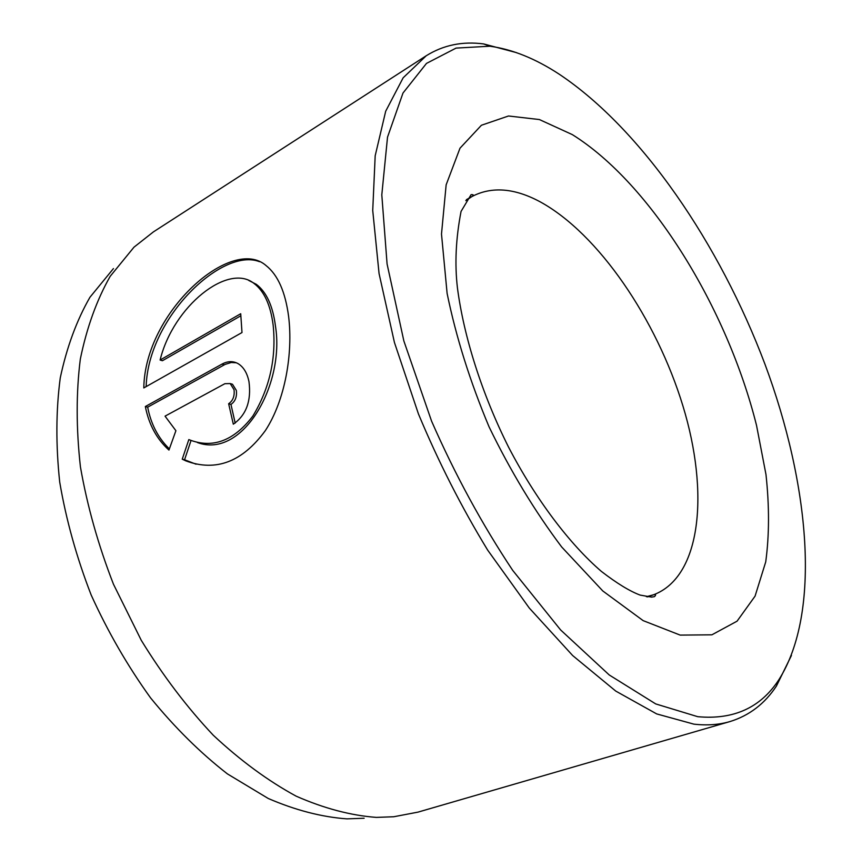 <?xml version="1.0" encoding="UTF-8"?>
<svg xmlns="http://www.w3.org/2000/svg" width="862" height="862" viewBox="0 0 862 862"><rect width="100%" height="100%" fill="white"/><g stroke="black" fill="none" stroke-linecap="round" stroke-linejoin="round"><path stroke-width="1.29" d="M248.741 280.441L256.294 284.32C266.477 292.002 272.855 305.913 275.452 326.051C284.999 384.808 242.427 459.252 197.441 442.551M188.832 439.577L189.112 439.706C212.526 448.854 233.774 440.978 252.846 416.077C269.687 388.299 276.454 358.021 273.168 325.243C270.582 305.073 264.203 291.151 254.042 283.469C228.344 262.49 173.305 306.042 160.106 360.025L240.713 313.746L241.996 332.549L143.803 387.932C144.848 311.807 231.964 235.143 266.207 265.69C277.92 275.032 285.397 292.002 288.63 316.602C293.091 353.129 285.311 400.087 265.345 430.612C242.437 461.892 215.963 471.999 185.912 460.901L182.238 459.177L188.832 439.577M259.494 261.692C222.579 247.006 148.253 317.13 146.163 386.284M230.186 383.558L232.492 384.258L236.339 390.4C237.093 396.714 235.294 401.39 230.951 404.418L228.645 403.739C232.977 400.711 234.776 396.024 234.033 389.699L230.186 383.558L224.874 383.698L165.051 416.152L175.902 430.709L168.952 450.072C156.776 439.135 148.9 424.621 145.344 406.53L222.008 364.098C227.687 361.038 233.042 360.876 238.063 363.624C243.558 366.986 247.2 372.998 248.978 381.672C251.478 400.927 246.252 415.096 233.311 424.19L228.645 403.739M236.328 362.773L231.242 362.503L225.165 364.367L147.671 407.166L145.344 406.53M364.13 818.243L346.944 818.868C321.72 817.036 295.494 810.237 268.254 798.492L227.396 773.882C200.35 752.871 174.727 727.517 150.548 697.854C127.684 666.1 107.89 631.824 91.178 595.017C76.61 557.445 66.126 519.808 59.715 482.106C55.771 445.104 55.955 410.355 60.265 377.847C66.794 347.203 76.696 320.33 89.96 297.239L113.439 268.578M426.259 55.739L153.393 231.9L133.976 247.189L110.185 276.325C96.77 299.922 86.814 327.506 80.328 359.066C76.104 392.598 76.147 428.533 80.425 466.892C87.256 506.016 98.257 545.118 113.461 584.21L141.249 640.272C162.95 675.625 186.968 707.282 213.291 735.254C240.412 760.575 268.017 780.864 296.108 796.143C323.95 808.384 350.683 815.463 376.306 817.391L393.729 816.756L418.005 812.123L729.92 721.58C719.005 724.78 706.991 725.642 693.888 724.145L656.682 713.919L615.78 691.098L572.68 655.562L529.268 608.022L487.666 550.107C461.461 507.125 438.392 461.73 418.436 413.922L394.43 342.462L379.064 273.566L372.729 210.479L375.185 155.774L385.691 111.23L403.147 77.806L426.259 55.739C443.391 45.072 462.506 41.128 483.614 43.93L516.543 52.647M559.298 74.251C535.496 58.648 512.362 49.306 489.875 46.214L456.073 48.1L426.485 63.4L402.996 93.031L387.523 137.144L381.801 194.855L387.081 263.977L403.858 340.953L431.593 421.173C455.05 474.639 482.106 524.387 512.739 570.418L560.634 629.96L609.251 674.978L655.723 703.92L697.746 716.688C733.594 719.986 760.618 707.691 778.828 679.795C821.648 612.451 809.515 483.981 765.003 364.303C719.802 244.334 642.125 129.569 559.298 74.251M791.445 655.443L776.446 686.012C764.723 703.791 749.207 715.643 729.92 721.58M147.671 407.166C150.861 423.705 157.843 437.357 168.596 448.143M230.951 404.418L235.186 423.08M191.03 440.525L184.565 459.758L182.238 459.177M184.565 459.758L196.062 464.209M240.81 315.794L162.412 360.725L160.106 360.025M224.303 364.831L222.008 364.098M680.161 635.1L643.149 620.629L602.797 590.966L561.668 546.961C534.742 511.188 510.541 471.148 489.066 426.852C470.038 381.489 456.063 337.031 447.119 293.457L441.495 234.065L446.15 184.834L459.996 148.199L481.405 125.259L508.505 115.993L539.386 119.549L572.303 134.601C651.306 183.854 727.291 308.305 756.534 425.419L765.984 474.542C769.41 506.209 769.324 535.334 765.725 561.905L755.069 596.138L737.064 621.179L711.883 634.82L680.161 635.1M646.446 596.709L653.644 594.748C701.463 576.667 709.329 492.202 682.919 405.927C656.532 319.403 598.53 233.742 540.162 201.827C514.474 188.013 491.749 186.235 472.02 196.493L465.814 200.641M489.875 46.214L483.614 43.93M647.577 596.892L653.644 594.748C655.971 594.23 656.23 594.866 654.441 596.644L651.618 597.118L640.11 595.082C629.766 591.224 616.858 583.337 601.396 571.42C569.814 544.267 535.841 499.572 508.591 447.195C482.041 394.214 463.821 336.762 457.453 288.016C454.619 264.063 455.826 238.526 461.062 211.405L471.105 194.65C473.626 194.51 473.928 195.124 472.02 196.493L466.417 199.672M778.828 679.795L776.446 686.012M188.25 461.482L185.923 460.901M256.294 284.32L254.042 283.469"/></g></svg>
